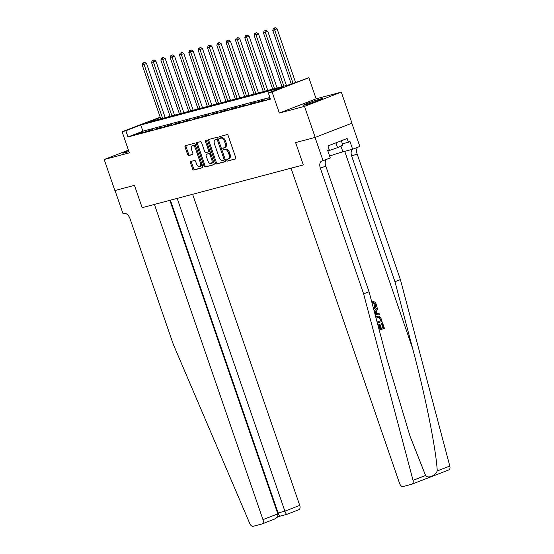 <?xml version="1.0" encoding="UTF-8"?>
<svg xmlns="http://www.w3.org/2000/svg" width="554" height="554" viewBox="0 0 554 554"><rect width="100%" height="100%" fill="white"/><g stroke="black" fill="none" stroke-linecap="round" stroke-linejoin="round"><path stroke-width="0.83" d="M226.815 160.341A0.9 0.526 -111.2 0 0 227.625 161.055L235.402 158.991A1.288 0.755 -111.2 0 0 235.45 158.977A1.288 0.755 -111.2 0 0 235.713 157.578L228.165 135.654A1.288 0.755 -111.2 0 0 227.015 134.629L219.232 136.693A0.9 0.526 -111.2 0 0 219.204 136.706A0.9 0.526 -111.2 0 0 219.017 137.683A0.9 0.526 -111.2 0 0 219.82 138.396L220.831 138.133A4.127 2.417 -111.2 0 1 224.515 141.409L225.146 143.237A4.127 2.417 -111.2 0 1 224.287 147.71A4.127 2.417 -111.2 0 1 224.141 147.759L223.137 148.022A0.9 0.526 -111.2 0 0 223.103 148.036A0.9 0.526 -111.2 0 0 222.916 149.012A0.9 0.526 -111.2 0 0 223.719 149.725L224.73 149.462A4.127 2.417 -111.2 0 1 228.414 152.738L229.044 154.566A4.127 2.417 -111.2 0 1 228.193 159.033A4.127 2.417 -111.2 0 1 228.04 159.081L227.036 159.351A0.9 0.526 -111.2 0 0 227.002 159.365A0.9 0.526 -111.2 0 0 226.815 160.341M227.812 159.143A0.9 0.526 -111.2 0 0 227.812 159.954A0.9 0.526 -111.2 0 0 228.615 160.674L235.672 158.797M220.014 136.485A0.9 0.526 -111.2 0 0 220.007 137.295A0.9 0.526 -111.2 0 0 220.817 138.015L221.822 137.745L220.831 138.133M223.913 147.814A0.9 0.526 -111.2 0 0 223.913 148.624A0.9 0.526 -111.2 0 0 224.716 149.345L225.72 149.074L224.73 149.462M128.597 150.577A10.249 0.533 -19 0 0 122.78 153.112A10.249 0.533 -19 0 0 124.719 152.772A10.249 0.533 -19 0 0 128.923 151.519M305.268 104.872A10.249 0.533 -19 0 0 316.168 101.327A10.249 0.533 -19 0 0 322.712 98.536A10.249 0.533 -19 0 0 320.773 98.868A10.249 0.533 -19 0 0 309.873 102.421A10.249 0.533 -19 0 0 303.329 105.212A10.249 0.533 -19 0 0 305.268 104.872M190.811 161.449A1.288 0.755 -111.2 0 0 190.77 161.463A1.288 0.755 -111.2 0 0 190.5 162.862L192.619 169.012A1.288 0.755 -111.2 0 0 193.768 170.036L202.411 167.744A1.288 0.755 -111.2 0 0 202.459 167.73A1.288 0.755 -111.2 0 0 202.722 166.332L195.174 144.407A1.288 0.755 -111.2 0 0 194.025 143.382L185.382 145.674A1.288 0.755 -111.2 0 0 185.334 145.688A1.288 0.755 -111.2 0 0 185.071 147.087L187.626 154.518A1.288 0.755 -111.2 0 0 188.782 155.542L192.48 154.559A1.288 0.755 -111.2 0 0 192.522 154.545A1.288 0.755 -111.2 0 0 192.792 153.146L191.525 149.462A3.449 2.022 -111.2 0 1 192.238 145.723A3.449 2.022 -111.2 0 1 195.437 148.424L200.409 162.855A3.449 2.022 -111.2 0 1 199.696 166.595A3.449 2.022 -111.2 0 1 196.49 163.901L195.666 161.491A1.288 0.755 -111.2 0 0 194.509 160.466L190.811 161.449M269.902 97.483L142.89 131.18L127.981 136.956L125.841 130.751L122.109 131.734L160.175 117.157M169.856 200.333L277.824 513.883C278.267 516.238 276.952 518.066 273.884 519.354L262.146 523.911A3.94 2.306 -111.2 0 1 262.007 523.952L253.171 526.3A3.94 2.306 -111.2 0 1 249.819 523.62L173.291 344.339L130.024 218.685A6.572 3.843 -111.2 0 0 124.158 213.47L123.036 213.768L115.024 190.5L134.463 185.341L114.879 190.541L104.194 159.517L129.373 152.835L122.109 131.734M315.198 137.399L304.513 106.368L341.299 92.13L351.977 123.154L315.198 137.399L295.614 142.593L303.308 164.926L142.156 207.681L134.463 185.341L142.156 207.681L154.428 204.426L262.963 519.638L277.824 513.883M341.299 92.13L316.119 98.813L279.334 113.051L304.513 106.368M279.334 113.051L272.069 91.957L268.344 92.94L283.253 87.172L140.751 124.975L125.841 130.751M127.981 136.956L270.477 99.145L268.344 92.94M215.395 162.973A1.288 0.755 -111.2 0 0 216.545 163.998L225.187 161.706A1.288 0.755 -111.2 0 0 225.236 161.685A1.288 0.755 -111.2 0 0 225.499 160.293L217.951 138.362A1.288 0.755 -111.2 0 0 216.801 137.344L208.159 139.636A1.288 0.755 -111.2 0 0 208.11 139.65A1.288 0.755 -111.2 0 0 207.847 141.048L215.395 162.973L216.385 162.585A1.288 0.755 -111.2 0 0 217.542 163.61L225.457 161.512M213.802 164.725L205.16 167.017A1.288 0.755 -111.2 0 1 204.004 165.992L196.455 144.068A1.288 0.755 -111.2 0 1 196.725 142.669A1.288 0.755 -111.2 0 1 196.767 142.655L200.465 141.672A1.288 0.755 -111.2 0 1 201.621 142.697L204.682 151.588A1.288 0.755 -111.2 0 0 205.832 152.613L208.29 151.962A1.288 0.755 -111.2 0 0 208.332 151.948A1.288 0.755 -111.2 0 0 208.602 150.549L205.409 141.291A0.9 0.526 -111.2 0 1 205.596 140.314A0.9 0.526 -111.2 0 1 206.434 141.021L214.114 163.312A1.288 0.755 -111.2 0 1 213.844 164.711A1.288 0.755 -111.2 0 1 213.802 164.725L213.892 164.69M128.445 150.127L104.194 159.517M270.2 98.342L266.993 99.498L270.297 98.619M264.632 99.824L257.665 101.971L264.632 99.824M255.304 102.296L248.344 104.443L255.304 102.296M245.976 104.768L239.016 106.922L245.976 104.768M236.648 107.247L229.688 109.394L236.648 107.247M227.327 109.72L220.36 111.866L227.327 109.72M217.999 112.192L211.039 114.346L217.999 112.192M208.671 114.664L201.711 116.818L208.671 114.664M199.35 117.143L192.383 119.29L199.35 117.143M190.022 119.616L183.062 121.762L190.022 119.616M180.694 122.088L173.734 124.241L180.694 122.088M171.366 124.56L164.406 126.714L171.366 124.56M162.045 127.039L155.078 129.186L162.045 127.039M152.717 129.511L145.757 131.658L152.717 129.511M143.389 131.984L136.429 134.137L143.389 131.984M160.265 117.42L147.71 122.282L290.213 84.478L308.855 77.712L272.069 91.957M316.119 98.813L308.855 77.712M142.89 131.18L140.751 124.975M229.037 158.7A4.127 2.417 -111.2 0 0 229.183 158.652A4.127 2.417 -111.2 0 0 230.035 154.178L229.044 154.566M225.72 149.074A4.127 2.417 -111.2 0 1 229.411 152.35L230.035 154.178M225.139 147.371A4.127 2.417 -111.2 0 0 225.284 147.322A4.127 2.417 -111.2 0 0 226.136 142.849L225.146 143.237M221.822 137.745A4.127 2.417 -111.2 0 1 225.506 141.021L226.136 142.849M208.886 139.442A1.288 0.755 -111.2 0 0 208.837 140.661L216.385 162.585M223.795 160.21A0.9 0.526 -111.2 0 0 223.83 160.203A0.9 0.526 -111.2 0 0 224.017 159.22L217.39 139.975A0.9 0.526 -111.2 0 0 216.579 139.262L215.52 139.539A4.127 2.417 -111.2 0 0 215.368 139.587A4.127 2.417 -111.2 0 0 214.516 144.061L219.045 157.218A4.127 2.417 -111.2 0 0 222.736 160.494L223.795 160.21M223.858 160.189L224.786 159.829A0.9 0.526 -111.2 0 0 224.82 159.815A0.9 0.526 -111.2 0 0 225.049 158.977M218.324 139.449A0.9 0.526 -111.2 0 0 217.577 138.874L216.579 139.262M216.219 139.269A4.127 2.417 -111.2 0 1 216.365 139.206A4.127 2.417 -111.2 0 1 216.51 139.158L217.577 138.874M214.066 164.531L205.16 167.017M197.494 142.461A1.288 0.755 -111.2 0 0 197.453 143.68L205.001 165.604A1.288 0.755 -111.2 0 0 206.15 166.629M208.38 151.928L209.28 151.574A1.288 0.755 -111.2 0 0 209.329 151.561A1.288 0.755 -111.2 0 0 209.647 150.335M207.861 160.819A3.449 2.022 -111.2 0 0 211.067 163.513A3.449 2.022 -111.2 0 0 211.773 159.774L210.028 154.691A1.288 0.755 -111.2 0 0 208.872 153.666L206.42 154.317A1.288 0.755 -111.2 0 0 206.372 154.331A1.288 0.755 -111.2 0 0 206.109 155.729L207.861 160.819M211.067 163.513L212.057 163.132A3.449 2.022 -111.2 0 0 212.861 159.67M210.956 154.137A1.288 0.755 -111.2 0 0 209.869 153.285L208.872 153.666M207.321 153.97A1.288 0.755 -111.2 0 1 207.369 153.95A1.288 0.755 -111.2 0 1 207.418 153.936L209.869 153.285M199.696 166.595L200.693 166.214A3.449 2.022 -111.2 0 0 201.49 162.751M196.331 147.766A3.449 2.022 -111.2 0 0 193.228 145.342L192.238 145.723M186.109 145.48A1.288 0.755 -111.2 0 0 186.061 146.699L188.623 154.13A1.288 0.755 -111.2 0 0 189.773 155.155L192.744 154.365M191.539 161.256A1.288 0.755 -111.2 0 0 191.497 162.474L193.616 168.631A1.288 0.755 -111.2 0 0 194.766 169.656L202.681 167.55M295.552 82.407L277.118 28.877L272.769 30.331L291.272 84.063M293.066 83.37L274.632 29.84L274.265 28.088L275.255 27.7L274.265 28.088M272.769 30.331L273.517 28.282M275.255 27.7L277.118 28.877M378.978 329.173L380.591 328.543L379.248 324.63L379.933 324.36L381.277 328.28L383.347 327.476L381.831 323.086L382.184 322.906A17.119 0.893 -19 0 0 381.387 323.204L382.904 327.594A17.119 0.893 -19 0 0 381.256 328.217M379.933 324.36L379.338 324.519A17.119 0.893 -19 0 0 378.652 324.789L380.002 328.702A17.119 0.893 -19 0 0 378.957 329.111M376.782 316.452L377.371 316.292L376.782 316.452M373.292 307.733L373.839 307.574C375.266 307.124 375.806 306.043 375.46 304.333L373.251 302.823L373.084 301.701L372.523 301.847L372.676 302.976L375.03 304.451L374.352 307.089M363.611 293.849L320.351 168.194A6.572 3.843 68.8 0 1 321.708 161.076A6.572 3.843 68.8 0 1 321.943 160.999L323.058 160.702L315.046 137.434L295.614 142.593L303.308 164.926L291.03 168.187L399.572 483.4A3.94 2.306 -111.2 0 0 403.09 486.53L411.927 484.182A3.94 2.306 -111.2 0 0 412.072 484.134A3.94 2.306 -111.2 0 0 413.028 480.325L363.611 293.849L369.054 291.736L386.865 358.944L410.057 436.268L425.576 475.464C427.917 478.808 434.952 476.087 437.251 470.942C436.143 449.46 425.43 396.096 412.758 348.916L394.954 281.709L351.686 156.062A6.572 3.843 68.8 0 1 352.413 149.31M375.148 314.741L379.815 314.963L375.093 314.527M374.22 311.223L377.371 307.865L374.123 310.849M394.954 281.709L400.397 279.604L357.129 153.957A6.572 3.843 68.8 0 1 357.801 147.253M326.458 159.386A6.572 3.843 68.8 0 0 325.794 166.089L369.054 291.736M437.251 470.942L449.806 466.087L400.397 279.604M323.058 160.702L330.267 157.911L327.643 150.279L329.228 149.663L327.947 145.944L347.136 138.514L348.418 142.239L350.01 141.623L352.635 149.255L359.844 146.464L351.838 123.21M329.637 156.069A14.785 0.776 161 0 1 342.898 151.838L352.635 149.255M449.806 466.087A3.94 2.306 68.8 0 1 448.851 469.896A3.94 2.306 68.8 0 1 448.705 469.937M342.4 143.832L348.418 142.239M373.251 302.823L372.676 302.976M375.46 304.333L375.03 304.451M373.839 307.574L373.292 307.719M373.084 301.701C374.49 301.618 375.501 302.38 376.118 303.973C376.741 306.32 376.104 307.872 374.199 308.62L373.576 308.807M377.371 307.865L377.752 308.98L376.214 310.538L377.302 313.709L379.428 313.848L379.815 314.963M374.836 313.55L376.505 313.661L375.633 311.119L374.497 312.269M375.155 311.604L375.847 313.619M375.778 317.11L376.907 316.445C378.811 315.697 380.21 316.459 381.11 318.723L382.025 321.389L377.385 323.183M377.101 322.103L380.979 320.607L379.421 317.477L377.26 317.504L376.083 318.245M377.724 317.345L377.26 317.504M380.979 320.607L380.536 320.724A17.119 0.893 -19 0 0 377.087 322.04M380.453 319.069L380.002 319.187L380.536 320.724M379.421 317.477L378.929 317.608L380.002 319.187M382.523 322.823L384.393 328.259L379.261 330.246M381.831 323.086L381.387 323.204M383.347 327.476L382.904 327.594M379.248 324.63L378.652 324.789M380.591 328.543L380.002 328.702M177.19 198.387L284.881 511.148L299.742 505.4A3.94 2.306 68.8 0 1 298.931 509.666A3.94 2.306 68.8 0 1 298.786 509.715M192.619 194.295L299.742 505.4M262.146 523.911A3.94 2.306 -111.2 0 0 262.963 519.638M170.397 200.188L278.094 512.956L284.881 511.148C285.705 513.364 286.376 514.417 286.91 514.313L280.068 516.141M280.116 516.113C279.59 516.217 278.911 515.165 278.094 512.956L277.575 513.156M286.432 85.482L267.79 31.349L263.441 32.811L281.986 86.659M283.849 86.161L265.304 32.312L264.937 30.56L265.934 30.172L264.937 30.56M263.441 32.811L264.189 30.754M265.934 30.172L267.79 31.349M277.104 87.954L258.469 33.822L254.113 35.283L272.658 89.132M274.521 88.64L255.983 34.784L255.609 33.032L256.606 32.651L255.609 33.032M254.113 35.283L254.868 33.233M256.606 32.651L258.469 33.822M267.776 90.427L249.141 36.301L244.792 37.755L263.33 91.604M265.2 91.112L246.655 37.263L246.288 35.504L247.278 35.124L246.288 35.504M244.792 37.755L245.54 35.705M247.278 35.124L249.141 36.301M258.455 92.899L239.813 38.773L235.464 40.227L254.009 94.083M255.872 93.584L237.327 39.736L236.96 37.984L237.957 37.596L236.96 37.984M235.464 40.227L236.212 38.178M237.957 37.596L239.813 38.773M315.039 101.735A10.187 0.533 -19 0 0 311.348 103.009M327.899 151.027L337.573 147.641L342.836 145.106L341.34 140.758M335.925 142.856L337.573 147.641M249.127 95.378L230.485 41.245L226.136 42.706L244.681 96.555M246.544 96.057L228.006 42.208L227.632 40.456L228.629 40.068L227.632 40.456M226.136 42.706L226.891 40.657M228.629 40.068L230.485 41.245M239.799 97.85L221.164 43.718L216.815 45.179L235.353 99.028M237.223 98.536L218.678 44.68L218.311 42.928L219.301 42.547L218.311 42.928M216.815 45.179L217.563 43.129M219.301 42.547L221.164 43.718M230.471 100.322L211.836 46.197L207.487 47.651L226.025 101.5M227.895 101.008L209.35 47.159L208.983 45.4L209.973 45.019L208.983 45.4M207.487 47.651L208.235 45.601M209.973 45.019L211.836 46.197M221.15 102.795L202.508 48.669L198.159 50.123L216.704 103.979M218.567 103.48L200.029 49.631L199.655 47.879L200.652 47.492L199.655 47.879M198.159 50.123L198.907 48.073M200.652 47.492L202.508 48.669M211.822 105.274L193.187 51.141L188.831 52.602L207.376 106.451M209.239 105.959L190.701 52.104L190.327 50.352L191.324 49.964L190.327 50.352M188.831 52.602L189.586 50.553M191.324 49.964L193.187 51.141M202.494 107.746L183.859 53.62L179.51 55.075L198.048 108.923M199.918 108.432L181.373 54.583L181.006 52.824L181.996 52.443L181.006 52.824M179.51 55.075L180.258 53.025M181.996 52.443L183.859 53.62M193.173 110.218L174.531 56.093L170.182 57.547L188.727 111.402M190.59 110.904L172.045 57.055L171.678 55.303L172.675 54.915L171.678 55.303M170.182 57.547L170.93 55.497M172.675 54.915L174.531 56.093M183.845 112.697L165.21 58.565L160.854 60.026L179.399 113.875M181.262 113.376L162.724 59.527L162.35 57.775L163.347 57.387L162.35 57.775M160.854 60.026L161.609 57.969M163.347 57.387L165.21 58.565M174.517 115.17L155.882 61.037L151.533 62.498L170.071 116.347M171.941 115.855L153.396 62L153.029 60.248L154.019 59.867L153.029 60.248M151.533 62.498L152.281 60.448M154.019 59.867L155.882 61.037M165.196 117.642L146.554 63.516L142.205 64.97L160.75 118.819M162.613 118.327L144.068 64.479L143.701 62.72L144.691 62.339L143.701 62.72M142.205 64.97L142.953 62.921M144.691 62.339L146.554 63.516M228.615 160.674L227.625 161.055M220.817 138.015L219.82 138.396M224.716 149.345L223.719 149.725M229.411 152.35L228.414 152.738M225.506 141.021L224.515 141.409M208.837 140.661L207.847 141.048M217.542 163.61L216.545 163.998M225 158.839L224.017 159.22M218.373 139.594L217.39 139.975M216.51 139.158L215.52 139.539M205.001 165.604L204.004 165.992M197.453 143.68L196.455 144.068M209.585 150.169L208.602 150.549M206.393 140.91L205.409 141.291M212.764 159.393L211.773 159.774M211.012 154.31L210.028 154.691M207.418 153.936L206.42 154.317M201.4 162.474L200.409 162.855M196.428 148.043L195.437 148.424M189.773 155.155L188.782 155.542M188.623 154.13L187.626 154.518M186.061 146.699L185.071 147.087M194.766 169.656L193.768 170.036M193.616 168.631L192.619 169.012M191.497 162.474L190.5 162.862M412.758 348.916L344.733 151.353M351.686 156.062L357.129 153.957M325.794 166.089L320.351 168.194M413.028 480.325L425.576 475.464M340.904 146.034L342.898 151.838M229.183 158.652L228.193 159.033M225.284 147.322L224.287 147.71M224.82 159.815L223.83 160.203M216.365 139.206L215.368 139.587M209.329 151.561L208.332 151.948M207.369 153.95L206.372 154.331M412.072 484.134L448.851 469.896M373.188 308.917L373.784 308.758M298.931 509.666L286.854 514.341M276.952 517.353L280.061 516.148"/></g></svg>
